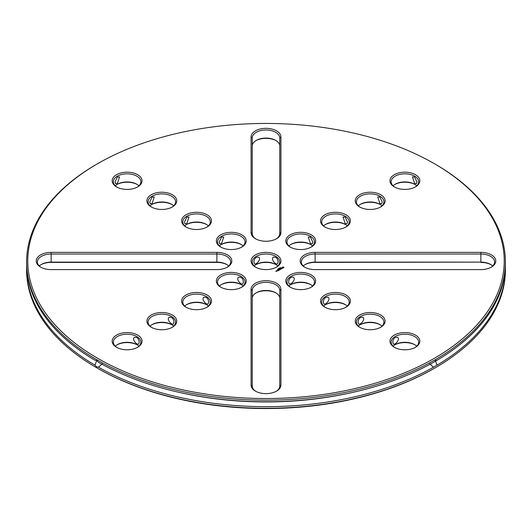 <?xml version="1.0" encoding="UTF-8"?>
<svg xmlns="http://www.w3.org/2000/svg" width="532" height="532" viewBox="0 0 532 532"><rect width="100%" height="100%" fill="white"/><g stroke="black" fill="none" stroke-linecap="round" stroke-linejoin="round"><path stroke-width="0.8" d="M97.549 358.242A238.223 137.535 180 0 1 97.549 163.736A238.223 137.535 180 0 1 434.451 163.736A238.223 137.535 180 0 1 434.445 358.242A238.223 137.535 180 0 1 97.549 358.242M415.452 174.702A14.929 8.618 0 0 0 394.338 174.702A14.929 8.618 0 0 0 394.338 186.892A14.929 8.618 0 0 0 415.452 186.892A14.929 8.618 0 0 0 415.452 174.702M380.732 194.752A14.929 8.618 0 0 0 359.619 194.752A14.929 8.618 0 0 0 359.619 206.941A14.929 8.618 0 0 0 380.732 206.941A14.929 8.618 0 0 0 380.732 194.752M480.848 252.368L315.11 252.368A14.929 8.618 0 0 0 301.318 257.688A14.929 8.618 0 0 0 304.55 267.084A14.929 8.618 0 0 0 315.11 269.604L480.848 269.604A14.929 8.618 0 0 0 491.402 267.084A14.929 8.618 0 0 0 494.64 257.688A14.929 8.618 0 0 0 480.848 252.368L480.848 254.01L315.11 254.01A13.752 7.94 0 0 0 301.358 261.95A13.752 7.94 0 0 0 304.982 267.323M346.006 214.795A14.929 8.618 0 0 0 324.892 214.795A14.929 8.618 0 0 0 324.892 226.984A14.929 8.618 0 0 0 346.006 226.984A14.929 8.618 0 0 0 346.006 214.795M311.28 234.845A14.929 8.618 0 0 0 290.166 234.845A14.929 8.618 0 0 0 290.166 247.034A14.929 8.618 0 0 0 311.28 247.034A14.929 8.618 0 0 0 311.28 234.845M283.835 267.829L283.43 266.998L282.14 267.283L282.472 267.975L283.835 267.829M282.219 268.421L281.302 268.241L281.687 267.948L281.169 268.261L282.219 268.421M281.721 268.66L280.703 268.414L281.129 268.999L281.721 268.707M280.597 269.358L281.016 269.066L279.832 268.913L280.889 269.086L280.597 269.358M280.304 267.669L280.763 267.669L280.304 267.669M280.145 267.928L280.484 267.855L280.145 267.928M279.579 267.975L280.191 268.022L279.579 267.975M279.22 268.587L278.961 268.327L279.652 268.334L279.014 268.301M415.452 347.276L415.452 347.276A14.929 8.618 0 0 0 415.452 335.087A14.929 8.618 0 0 0 394.338 335.087A14.929 8.618 0 0 0 394.338 347.276A14.929 8.618 0 0 0 415.452 347.276M380.732 327.227L380.732 327.227A14.929 8.618 0 0 0 380.732 315.037A14.929 8.618 0 0 0 359.619 315.037A14.929 8.618 0 0 0 359.619 327.227A14.929 8.618 0 0 0 380.732 327.227M346.006 307.177L346.006 307.177A14.929 8.618 0 0 0 346.006 294.987A14.929 8.618 0 0 0 324.892 294.987A14.929 8.618 0 0 0 324.892 307.177A14.929 8.618 0 0 0 346.006 307.177M280.929 385.028L280.929 289.342A14.929 8.618 0 0 0 266 280.723A14.929 8.618 0 0 0 251.071 289.342L251.071 385.028A14.929 8.618 0 0 0 255.446 391.12A14.929 8.618 0 0 0 276.554 391.12A14.929 8.618 0 0 0 280.929 385.028L279.752 385.993L279.752 290.299A13.752 7.94 0 0 0 266 282.366A13.752 7.94 0 0 0 252.248 290.299L252.248 385.993A13.752 7.94 0 0 0 255.879 391.366M311.28 287.134A14.929 8.618 0 0 0 311.28 287.127A14.929 8.618 0 0 0 311.28 274.944A14.929 8.618 0 0 0 290.166 274.944A14.929 8.618 0 0 0 290.166 287.127A14.929 8.618 0 0 0 311.28 287.134M279.586 269.398L280.357 269.445L279.679 269.052L280.111 269.405L279.46 269.325L279.599 269.704L278.987 269.405L279.752 269.837M279.367 269.963L279.014 270.236L279.493 269.943L278.728 269.551L278.735 269.99L279.367 269.963L278.987 270.183M278.768 270.362L278.09 269.923L278.768 270.362M278.076 270.761L278.588 270.469L277.91 270.076L277.398 270.369L277.864 270.15L277.824 270.515L278.462 270.489L278.083 270.708M278.648 268.627L279.107 268.627L278.648 268.627M278.183 268.78L278.821 268.813L278.183 268.78M277.897 269.152L278.243 269.106L277.897 269.152M277.591 269.325L277.937 269.278L277.591 269.325M276.68 270.735L277.352 270.835L276.68 270.781M276.859 271.074L276.52 270.828L276.859 271.074M276.321 271.433L275.782 271.12L276.321 271.433M220.72 234.845A14.929 8.618 0 0 0 220.72 247.034A14.929 8.618 0 0 0 241.834 247.034A14.929 8.618 0 0 0 241.834 234.845A14.929 8.618 0 0 0 220.72 234.845M251.071 136.95L251.071 232.637A14.929 8.618 0 0 0 255.446 238.728A14.929 8.618 0 0 0 276.554 238.728A14.929 8.618 0 0 0 280.929 232.637L280.929 136.95A14.929 8.618 0 0 0 266 128.332A14.929 8.618 0 0 0 251.071 136.95L252.248 137.908L252.248 233.601A13.752 7.94 0 0 0 255.879 238.968M185.994 214.795A14.929 8.618 0 0 0 185.994 226.984A14.929 8.618 0 0 0 207.108 226.984A14.929 8.618 0 0 0 207.108 214.795A14.929 8.618 0 0 0 185.994 214.795M151.268 194.752A14.929 8.618 0 0 0 151.268 206.941A14.929 8.618 0 0 0 172.381 206.941A14.929 8.618 0 0 0 172.381 194.752A14.929 8.618 0 0 0 151.268 194.752M116.548 174.702A14.929 8.618 0 0 0 116.548 186.892A14.929 8.618 0 0 0 137.662 186.892A14.929 8.618 0 0 0 137.662 174.702A14.929 8.618 0 0 0 116.548 174.702M255.446 267.084L255.446 267.084A14.929 8.618 180 0 1 255.446 254.895A14.929 8.618 180 0 1 276.554 254.895A14.929 8.618 180 0 1 276.554 267.084A14.929 8.618 180 0 1 255.446 267.084M220.72 287.134A14.929 8.618 0 0 0 241.834 287.127A14.929 8.618 0 0 0 241.834 274.944A14.929 8.618 0 0 0 220.72 274.944A14.929 8.618 0 0 0 220.72 287.127A14.929 8.618 0 0 0 220.72 287.134M185.994 307.177A14.929 8.618 0 0 0 207.108 307.177A14.929 8.618 0 0 0 207.108 294.987A14.929 8.618 0 0 0 185.994 294.987A14.929 8.618 0 0 0 185.994 307.177L185.994 307.177M51.152 269.604L216.89 269.604A14.929 8.618 0 0 0 227.45 267.084A14.929 8.618 0 0 0 230.682 257.688A14.929 8.618 0 0 0 216.89 252.368L51.152 252.368A14.929 8.618 0 0 0 37.36 257.688A14.929 8.618 0 0 0 40.598 267.084A14.929 8.618 0 0 0 51.152 269.604M151.268 327.227A14.929 8.618 0 0 0 172.381 327.227A14.929 8.618 0 0 0 172.381 315.037A14.929 8.618 0 0 0 151.268 315.037A14.929 8.618 0 0 0 151.268 327.227L151.268 327.227M116.548 347.276A14.929 8.618 0 0 0 137.662 347.276A14.929 8.618 0 0 0 137.662 335.087A14.929 8.618 0 0 0 116.548 335.087A14.929 8.618 0 0 0 116.548 347.276L116.548 347.276M434.451 163.736L435.282 164.215A239.4 138.214 180 0 1 505.4 261.95A239.4 138.214 180 0 1 357.617 389.643A239.4 138.214 180 0 1 96.718 359.685A239.4 138.214 180 0 1 26.6 261.95A239.4 138.214 180 0 1 96.718 164.215L97.549 163.736M415.02 187.131A13.752 7.94 0 0 0 418.651 181.758A13.752 7.94 0 0 0 414.621 176.145A13.752 7.94 0 0 0 399.638 174.423A13.752 7.94 0 0 0 391.146 181.758A13.752 7.94 0 0 0 394.777 187.131M380.294 207.181A13.752 7.94 0 0 0 383.924 201.808A13.752 7.94 0 0 0 379.895 196.195A13.752 7.94 0 0 0 364.912 194.473A13.752 7.94 0 0 0 356.42 201.808A13.752 7.94 0 0 0 360.051 207.181M490.969 267.323A13.752 7.94 0 0 0 494.594 261.95A13.752 7.94 0 0 0 480.848 254.01L480.848 262.11L315.11 262.11A13.752 7.94 0 0 0 305.388 264.437A13.752 7.94 0 0 0 303.28 266M345.574 227.224A13.752 7.94 0 0 0 349.198 221.857A13.752 7.94 0 0 0 345.175 216.238A13.752 7.94 0 0 0 330.186 214.522A13.752 7.94 0 0 0 321.7 221.857A13.752 7.94 0 0 0 325.325 227.224M310.848 247.274A13.752 7.94 0 0 0 314.472 241.9A13.752 7.94 0 0 0 310.449 236.288A13.752 7.94 0 0 0 295.46 234.565A13.752 7.94 0 0 0 286.974 241.9A13.752 7.94 0 0 0 290.605 247.274M283.889 267.317L282.166 267.317M282.266 268.308L281.302 268.241M281.687 267.948L281.195 268.274M281.694 268.72L280.73 268.48M281.002 269.119L279.859 268.966M280.889 269.086L280.537 269.358M415.02 347.516A13.752 7.94 0 0 0 418.651 342.143A13.752 7.94 0 0 0 404.899 334.202A13.752 7.94 0 0 0 391.146 342.143A13.752 7.94 0 0 0 394.777 347.516M380.294 327.466A13.752 7.94 0 0 0 383.924 322.093A13.752 7.94 0 0 0 370.172 314.153A13.752 7.94 0 0 0 356.42 322.093A13.752 7.94 0 0 0 360.051 327.466M345.574 307.416A13.752 7.94 0 0 0 349.198 302.043A13.752 7.94 0 0 0 335.446 294.11A13.752 7.94 0 0 0 321.7 302.043A13.752 7.94 0 0 0 325.325 307.416M276.121 391.366A13.752 7.94 0 0 0 279.752 385.993M310.848 287.373A13.752 7.94 0 0 0 314.472 282A13.752 7.94 0 0 0 300.726 274.06A13.752 7.94 0 0 0 286.974 282A13.752 7.94 0 0 0 290.605 287.373M279.599 269.704L279.074 269.465M280.331 269.498L279.619 269.119M280.111 269.405L279.519 269.378M279.48 269.997L278.761 269.618M278.828 270.362L278.116 269.983M278.462 270.489L278.103 270.761M278.575 270.522L277.431 270.369M277.784 269.119L278.243 269.172M277.478 269.292L277.937 269.345M276.919 271.074L276.547 270.894M276.554 271.293L275.909 271.14M241.395 247.274A13.752 7.94 0 0 0 245.026 241.9A13.752 7.94 0 0 0 236.541 234.565A13.752 7.94 0 0 0 221.551 236.288A13.752 7.94 0 0 0 217.528 241.9A13.752 7.94 0 0 0 221.152 247.274M276.121 238.968A13.752 7.94 0 0 0 279.752 233.601L279.752 137.908A13.752 7.94 0 0 0 266 129.974A13.752 7.94 0 0 0 252.248 137.908M206.675 227.224A13.752 7.94 0 0 0 210.3 221.857A13.752 7.94 0 0 0 201.814 214.522A13.752 7.94 0 0 0 186.825 216.238A13.752 7.94 0 0 0 182.802 221.857A13.752 7.94 0 0 0 186.426 227.224M171.949 207.181A13.752 7.94 0 0 0 175.58 201.808A13.752 7.94 0 0 0 167.088 194.473A13.752 7.94 0 0 0 152.105 196.195A13.752 7.94 0 0 0 148.076 201.808A13.752 7.94 0 0 0 151.706 207.181M137.223 187.131A13.752 7.94 0 0 0 140.854 181.758A13.752 7.94 0 0 0 132.362 174.423A13.752 7.94 0 0 0 117.379 176.145A13.752 7.94 0 0 0 113.349 181.758A13.752 7.94 0 0 0 116.98 187.131M255.879 267.323A13.752 7.94 180 0 1 252.248 261.95A13.752 7.94 180 0 1 266 254.01A13.752 7.94 180 0 1 279.752 261.95A13.752 7.94 180 0 1 276.121 267.323M241.395 287.373A13.752 7.94 0 0 0 245.026 282A13.752 7.94 0 0 0 231.274 274.06A13.752 7.94 0 0 0 217.528 282A13.752 7.94 0 0 0 221.152 287.373M206.675 307.416A13.752 7.94 0 0 0 210.3 302.043A13.752 7.94 0 0 0 196.554 294.11A13.752 7.94 0 0 0 182.802 302.043A13.752 7.94 0 0 0 186.426 307.416M227.018 267.323A13.752 7.94 0 0 0 230.642 261.95A13.752 7.94 0 0 0 216.89 254.01L51.152 254.01A13.752 7.94 0 0 0 37.406 261.95A13.752 7.94 0 0 0 41.031 267.323M171.949 327.466A13.752 7.94 0 0 0 175.58 322.093A13.752 7.94 0 0 0 161.828 314.153A13.752 7.94 0 0 0 148.076 322.093A13.752 7.94 0 0 0 151.706 327.466M137.223 347.516A13.752 7.94 0 0 0 140.854 342.143A13.752 7.94 0 0 0 127.101 334.202A13.752 7.94 0 0 0 113.349 342.143A13.752 7.94 0 0 0 116.98 347.516M505.4 261.95L505.4 263.553A239.4 138.214 180 0 1 437.071 360.244L433.474 362.319A239.4 138.214 180 0 1 355.582 391.732A239.4 138.214 180 0 1 176.418 391.732A239.4 138.214 180 0 1 98.526 362.319L96.718 360.523L94.929 360.244A239.4 138.214 180 0 1 26.6 263.553L26.6 261.95M416.722 185.808A13.752 7.94 0 0 0 414.621 184.245A13.752 7.94 0 0 0 395.176 184.245A13.752 7.94 0 0 0 393.068 185.808M414.621 183.4L416.383 183.713L416.995 182.03L414.621 176.99L412.453 176.91L414.621 183.4M382.003 205.857A13.752 7.94 0 0 0 379.895 204.295A13.752 7.94 0 0 0 360.45 204.295A13.752 7.94 0 0 0 358.349 205.857M379.895 203.45L381.657 203.763L382.269 202.08L379.895 197.033L377.733 196.953L379.895 203.45M492.672 266A13.752 7.94 0 0 0 490.571 264.437A13.752 7.94 0 0 0 480.848 262.11L315.11 262.396A14.929 8.618 0 0 0 304.982 264.677M347.276 225.907A13.752 7.94 0 0 0 345.175 224.338A13.752 7.94 0 0 0 325.724 224.338A13.752 7.94 0 0 0 323.622 225.907M345.175 223.5L346.937 223.806L347.542 222.13L345.175 217.083L343.007 217.003L345.175 223.5M312.55 245.95A13.752 7.94 0 0 0 310.449 244.388A13.752 7.94 0 0 0 291.004 244.388A13.752 7.94 0 0 0 288.896 245.95M310.449 243.55L312.211 243.856L312.823 242.18L310.449 237.132L308.281 237.053L310.449 243.55M283.37 267.769L282.585 267.682L282.844 267.25L283.476 267.403L283.21 267.835M416.722 346.192A13.752 7.94 0 0 0 414.621 344.63A13.752 7.94 0 0 0 395.176 344.63A13.752 7.94 0 0 0 393.068 346.192M392.802 342.415C393.022 338.844 394.538 337.135 397.338 337.295C400.643 338.571 395.589 345.148 393.414 344.098L392.802 342.415M382.003 326.143A13.752 7.94 0 0 0 379.895 324.58A13.752 7.94 0 0 0 360.45 324.58A13.752 7.94 0 0 0 358.349 326.143M358.076 322.365C358.302 318.794 359.812 317.085 362.618 317.245C365.916 318.522 360.862 325.099 358.688 324.048L358.076 322.365M347.276 306.093A13.752 7.94 0 0 0 345.175 304.53A13.752 7.94 0 0 0 325.724 304.53A13.752 7.94 0 0 0 323.622 306.093M323.356 302.322C323.576 298.751 325.085 297.042 327.892 297.195C331.19 298.472 326.143 305.055 323.961 303.998L323.356 302.322M279.752 298.399A13.752 7.94 0 0 0 275.722 292.786A13.752 7.94 0 0 0 256.278 292.786A13.752 7.94 0 0 0 252.248 298.399M312.55 286.05A13.752 7.94 0 0 0 310.449 284.487A13.752 7.94 0 0 0 291.004 284.487A13.752 7.94 0 0 0 288.896 286.05M288.63 282.273C288.849 278.702 290.366 276.992 293.165 277.145C296.47 278.429 291.416 285.006 289.235 283.955L288.63 282.273M277.225 270.874L276.806 270.761L277.225 270.874M243.104 245.95A13.752 7.94 0 0 0 240.996 244.388A13.752 7.94 0 0 0 221.551 244.388L221.551 244.388A13.752 7.94 0 0 0 219.45 245.95M221.551 237.132L223.719 237.053L221.551 243.55L219.789 243.856L219.177 242.18L221.551 237.132M279.752 146.007A13.752 7.94 0 0 0 275.722 140.395A13.752 7.94 0 0 0 256.278 140.395A13.752 7.94 0 0 0 252.248 146.007M208.378 225.907A13.752 7.94 0 0 0 206.276 224.338A13.752 7.94 0 0 0 186.825 224.338L186.825 224.338A13.752 7.94 0 0 0 184.724 225.907M186.825 217.083L188.993 217.003L186.825 223.5L185.063 223.806L184.458 222.13L186.825 217.083M173.651 205.857A13.752 7.94 0 0 0 171.55 204.295A13.752 7.94 0 0 0 152.105 204.295L152.105 204.295A13.752 7.94 0 0 0 149.997 205.857M152.105 197.033L154.267 196.953L152.105 203.45L150.343 203.763L149.731 202.08L152.105 197.033M138.932 185.808A13.752 7.94 0 0 0 136.824 184.245A13.752 7.94 0 0 0 117.379 184.245L117.379 184.245A13.752 7.94 0 0 0 115.278 185.808M117.379 176.99L119.547 176.91L117.379 183.4L115.617 183.713L115.005 182.03L117.379 176.99M277.824 266A13.752 7.94 0 0 0 275.722 264.437A13.752 7.94 0 0 0 256.278 264.437A13.752 7.94 0 0 0 254.176 266M278.096 262.223C277.884 258.665 276.367 256.956 273.561 257.102C270.256 258.372 275.303 264.956 277.485 263.905L278.096 262.223M253.904 262.223C254.11 258.672 255.626 256.963 258.439 257.102C261.751 258.406 256.643 264.983 254.515 263.905L253.904 262.223M243.104 286.05A13.752 7.94 0 0 0 240.996 284.487A13.752 7.94 0 0 0 221.551 284.487A13.752 7.94 0 0 0 219.45 286.05M243.37 282.273C243.157 278.708 241.648 277.006 238.835 277.145C235.53 278.422 240.584 285.006 242.765 283.955L243.37 282.273M208.378 306.093A13.752 7.94 0 0 0 206.276 304.53A13.752 7.94 0 0 0 186.825 304.53A13.752 7.94 0 0 0 184.724 306.093M208.644 302.322C208.431 298.758 206.921 297.049 204.108 297.195C200.81 298.472 205.857 305.055 208.039 303.998L208.644 302.322M228.72 266A13.752 7.94 0 0 0 226.612 264.437A13.752 7.94 0 0 0 216.89 262.11L51.152 262.11A13.752 7.94 0 0 0 41.429 264.437A13.752 7.94 0 0 0 39.328 266M173.651 326.143A13.752 7.94 0 0 0 171.55 324.58A13.752 7.94 0 0 0 152.105 324.58A13.752 7.94 0 0 0 149.997 326.143M173.924 322.365C173.711 318.808 172.195 317.099 169.382 317.245C166.084 318.515 171.131 325.099 173.312 324.048L173.924 322.365M138.932 346.192A13.752 7.94 0 0 0 136.824 344.63A13.752 7.94 0 0 0 117.379 344.63A13.752 7.94 0 0 0 115.278 346.192M139.198 342.415C138.985 338.857 137.475 337.148 134.662 337.295C131.357 338.565 136.405 345.148 138.586 344.098L139.198 342.415M94.929 360.244L96.744 360.51L94.929 365.138L96.718 366.94L98.899 367.014M437.071 360.244L435.256 360.51L437.071 365.138L433.474 367.213A239.4 138.214 180 0 1 98.526 367.213L102.297 363.722M355.582 391.732L354.113 392.071A235.47 135.946 180 0 1 177.888 392.071L176.418 391.732M429.703 363.722L433.101 367.014M415.02 184.484A14.929 8.618 0 0 0 394.777 184.484M380.294 204.534A14.929 8.618 0 0 0 360.051 204.534M490.969 264.677A14.929 8.618 0 0 0 480.848 262.396M345.574 224.584A14.929 8.618 0 0 0 325.325 224.584M310.848 244.627A14.929 8.618 0 0 0 290.605 244.627M415.02 344.869A14.929 8.618 0 0 0 394.777 344.869M380.294 324.819A14.929 8.618 0 0 0 360.051 324.819M345.574 304.776A14.929 8.618 0 0 0 325.325 304.776M276.121 293.032A14.929 8.618 0 0 0 255.879 293.032M310.848 284.726A14.929 8.618 0 0 0 290.605 284.726M241.395 244.627A14.929 8.618 0 0 0 221.152 244.627M276.121 140.634A14.929 8.618 0 0 0 255.879 140.634M206.675 224.584A14.929 8.618 0 0 0 186.426 224.584M171.949 204.534A14.929 8.618 0 0 0 151.706 204.534M137.223 184.484A14.929 8.618 0 0 0 116.98 184.484M276.121 264.677A14.929 8.618 0 0 0 255.879 264.677M241.395 284.726A14.929 8.618 0 0 0 221.152 284.726M206.675 304.776A14.929 8.618 0 0 0 186.426 304.776M227.018 264.677A14.929 8.618 0 0 0 216.89 262.396L51.152 262.396A14.929 8.618 0 0 0 41.031 264.677M171.949 324.819A14.929 8.618 0 0 0 151.706 324.819M137.223 344.869A14.929 8.618 0 0 0 116.98 344.869M94.929 365.138A239.4 138.214 180 0 1 26.6 268.447A239.4 138.214 180 0 1 26.64 266M505.36 266A239.4 138.214 180 0 1 505.4 268.447L505.4 270.05A239.4 138.214 180 0 1 435.282 367.785A239.4 138.214 180 0 1 96.718 367.785L96.718 367.785A239.4 138.214 180 0 1 26.6 270.05L26.6 268.447M505.4 268.447A239.4 138.214 180 0 1 437.071 365.138M97.549 368.264L96.718 367.785L97.549 368.264A238.223 137.535 180 0 0 434.451 368.264L435.282 367.785M315.11 262.396L315.11 252.368M279.752 290.299L280.929 289.342M252.248 385.993L251.071 385.028M252.248 290.299L251.071 289.342M252.248 233.601L251.071 232.637M279.752 137.908L280.929 136.95M279.752 233.601L280.929 232.637M51.152 262.396L51.152 252.368M216.89 262.396L216.89 252.368"/></g></svg>
